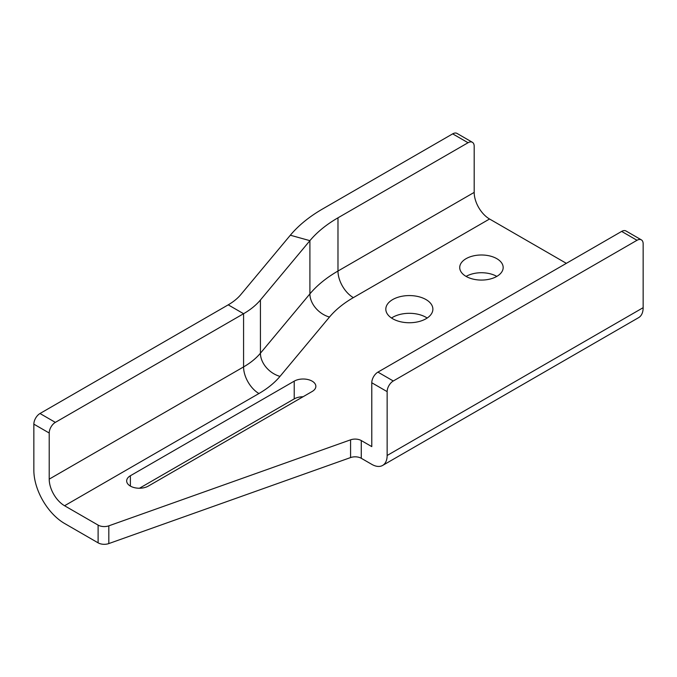 <?xml version="1.0" encoding="UTF-8"?>
<svg xmlns="http://www.w3.org/2000/svg" width="677" height="677" viewBox="0 0 677 677"><rect width="100%" height="100%" fill="white"/><g stroke="black" fill="none" stroke-linecap="round" stroke-linejoin="round"><path stroke-width="1.02" d="M566.344 263.336L489.547 219.001L353.343 297.635A123.096 71.068 0 0 0 329.479 317.056L279.999 376.387A108.616 62.707 180 0 1 258.936 393.523L64.569 505.744L98.114 525.107A8.691 5.018 0 0 0 108.819 525.834L108.819 543.572A8.691 5.018 180 0 1 98.114 542.844L64.569 523.473A43.446 25.083 60 0 1 33.85 470.27L33.85 424.149A8.691 5.018 -60 0 1 39.994 413.512L228.217 304.845L243.576 313.713L55.353 422.38A8.691 5.018 120 0 0 49.209 433.018L33.85 424.149M108.819 543.572L350.576 457.567L350.576 439.83A8.691 5.018 180 0 1 361.273 440.558L371.783 446.617L371.783 382.767A8.691 5.018 -60 0 1 377.927 372.122L393.286 380.99A8.691 5.018 120 0 0 387.142 391.636L387.142 455.486A21.723 12.541 60 0 1 382.64 465.429A21.723 12.541 60 0 1 371.783 464.354L361.273 458.287A8.691 5.018 0 0 0 350.576 457.567M427.179 318.029A23.534 13.591 0 0 0 425.985 317.293A23.534 13.591 0 0 0 391.518 318.029M496.808 276.402A21.723 12.541 0 0 0 466.089 276.402A21.723 12.541 0 0 0 489.759 279.119A21.723 12.541 0 0 0 503.172 267.533A21.723 12.541 0 0 0 496.808 258.665A21.723 12.541 0 0 0 473.138 255.948A21.723 12.541 0 0 0 459.725 267.533A21.723 12.541 0 0 0 466.089 276.402M139.47 488.235L294.224 398.888L294.224 381.151L130.382 475.745A12.668 7.32 0 0 0 126.667 480.915A12.668 7.32 0 0 0 134.469 487.668A12.668 7.32 0 0 0 148.263 486.12L312.148 391.501A12.668 7.32 0 0 0 315.863 386.322A12.668 7.32 0 0 0 308.035 379.569A12.668 7.32 0 0 0 294.224 381.151M303.059 396.747A12.668 7.32 0 0 0 294.224 398.888M64.569 505.744A21.723 12.541 60 0 1 49.209 479.138L49.209 433.018M489.547 219.001A21.723 12.541 60 0 1 474.188 192.395L474.188 146.274A8.691 5.018 120 0 0 472.385 142.297A8.691 5.018 120 0 0 468.044 142.729L337.984 217.816A144.819 83.609 0 0 0 309.905 240.665L260.425 299.996A86.893 50.166 180 0 1 243.576 313.713L243.576 366.917L49.209 479.138M387.142 455.486L643.15 307.68A21.723 12.541 60 0 1 638.648 317.623L382.64 465.429M643.15 307.68L643.15 243.83A8.691 5.018 120 0 0 641.347 239.853A8.691 5.018 120 0 0 637.006 240.284L393.286 380.99M108.819 525.834L350.576 439.83M425.985 299.556A23.534 13.591 0 0 0 400.344 296.611A23.534 13.591 0 0 0 385.814 309.161A23.534 13.591 0 0 0 392.711 318.765A23.534 13.591 0 0 0 418.352 321.71A23.534 13.591 0 0 0 432.882 309.161A23.534 13.591 0 0 0 425.985 299.556M468.044 142.729L452.676 133.86A8.691 5.018 -60 0 1 457.026 133.428L472.385 142.297M452.676 133.86L322.624 208.948A166.542 96.151 0 0 0 290.331 235.224L240.851 294.554A65.17 37.624 180 0 1 228.217 304.845M377.927 372.122L621.647 231.416A8.691 5.018 -60 0 1 625.988 230.984L641.347 239.853M98.114 525.107L98.114 542.844M371.783 382.767L387.142 391.636M361.273 458.287L361.273 440.558M130.382 486.094L130.382 475.745M258.936 393.523A21.723 12.541 60 0 1 243.576 366.917A86.893 50.166 180 0 0 260.425 353.208L260.425 299.996M279.999 376.387A21.723 15.977 39.8 0 1 260.425 353.208L309.905 293.877L309.905 240.665L290.331 235.224M329.479 317.056A21.723 15.977 39.8 0 1 309.905 293.877A144.819 83.609 0 0 1 337.984 271.028L337.984 217.816M353.343 297.635A21.723 12.541 60 0 1 337.984 271.028L474.188 192.395M55.353 422.38L39.994 413.512M621.647 231.416L637.006 240.284"/></g></svg>
